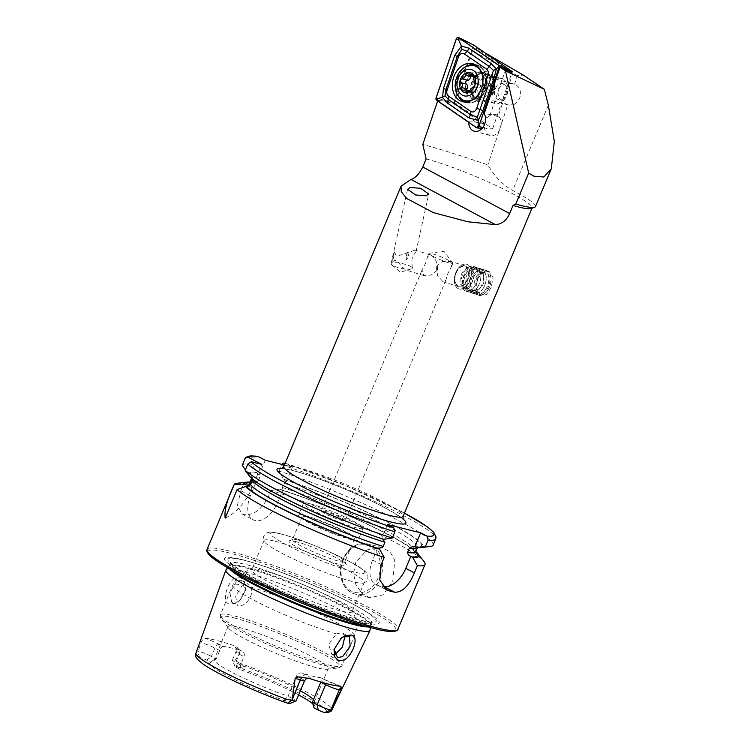 <?xml version="1.0" encoding="UTF-8"?>
<svg xmlns="http://www.w3.org/2000/svg" width="750" height="750" viewBox="0 0 750 750"><rect width="100%" height="100%" fill="white"/><g stroke="black" fill="none" stroke-linecap="round" stroke-linejoin="round"><path stroke-width="0.56" stroke-dasharray="3.75 2.81" d="M234.403 578.353C226.406 583.8 221.522 603 229.734 604.144L235.753 603.244L239.606 600.619L245.503 589.228L244.341 581.278L239.775 577.134L234.403 578.353M232.603 602.644L231.694 602.306L229.95 592.697L236.456 581.381L240.684 580.303L241.631 580.659L245.372 590.428L240.544 599.775L237.45 601.884L232.603 602.644M404.653 269.006A10.866 2.456 12.5 0 1 392.981 265.575A10.866 2.456 12.5 0 1 391.725 264.741A10.866 2.456 12.5 0 1 391.106 263.634A10.866 2.456 12.5 0 1 398.803 262.95A10.866 2.456 12.5 0 1 410.447 266.372A10.866 2.456 12.5 0 1 412.322 268.322A10.866 2.456 12.5 0 1 412.125 268.65L409.031 269.709L405.656 269.869L404.653 269.006C400.556 267.244 397.725 258.403 394.041 260.784L392.934 261.628L394.191 253.359L394.725 251.869L395.475 254.288C396.506 256.397 398.1 256.678 400.284 255.15L415.209 250.116L416.025 251.559L412.622 256.509L411.984 259.425L412.125 268.65M407.062 252.019L405.956 259.894C409.134 257.944 409.5 255.319 407.062 252.019A10.866 6.722 -72.4 0 1 405.956 259.894M394.725 251.869A10.866 6.722 -72.4 0 0 394.106 253.191A10.866 6.722 -72.4 0 0 392.934 261.628M437.381 270.169L431.025 275.119L423.872 275.644L422.034 270.028L425.634 263.184L427.622 256.669L430.434 254.944L431.241 255.309C435.778 258.478 437.822 263.428 437.381 270.169M436.134 266.512L437.738 275.944L443.091 281.737L445.894 280.003L447.881 273.497L451.481 266.653L450.6 261.45L442.491 261.562L436.134 266.512M456.056 272.822A10.866 6.722 -72.4 0 0 458.644 286.669A10.866 6.722 -72.4 0 0 467.803 279.806A10.866 6.722 -72.4 0 0 465.206 265.969A10.866 6.722 -72.4 0 0 456.056 272.822M455.869 272.456A12.928 8.006 -72.4 0 0 458.953 288.938A12.928 8.006 -72.4 0 0 469.847 280.772A12.928 8.006 -72.4 0 0 466.762 264.291A12.928 8.006 -72.4 0 0 455.869 272.456M491.175 287.531L486.638 294.413L481.228 295.997L476.419 289.791L477.188 279.216L482.569 272.606L489.047 271.35L493.069 277.312L491.175 287.531M535.481 206.578A67.237 7.547 22.7 0 0 512.663 190.444C502.5 184.612 494.241 176.1 487.884 164.916C461.466 155.859 439.772 149.025 422.803 144.431M485.512 121.069A10.866 8.213 -74.8 0 0 489.975 135.469A10.866 8.213 -74.8 0 0 500.147 128.906A10.866 8.213 -74.8 0 0 495.675 114.506A10.866 8.213 -74.8 0 0 485.512 121.069M437.672 100.997L437.85 100.481L468.731 121.762A10.866 8.213 -74.8 0 0 468.722 122.391M468.731 121.762L475.659 122.128L483.441 124.247A10.866 8.213 -74.8 0 1 484.397 120.769A10.866 8.213 -74.8 0 1 494.569 114.206A10.866 8.213 -74.8 0 1 498.047 116.559L512.869 73.256M472.678 81.291A15.516 11.728 -74.8 0 0 477.178 101.119A15.516 11.728 -74.8 0 0 493.584 92.494A15.516 11.728 -74.8 0 0 489.075 72.666A15.516 11.728 -74.8 0 0 472.678 81.291M478.753 83.775A10.866 8.213 -74.8 0 0 483.225 98.175A10.866 8.213 -74.8 0 0 493.387 91.612A10.866 8.213 -74.8 0 0 488.916 77.213A10.866 8.213 -74.8 0 0 478.753 83.775M448.463 260.269A12.928 1.453 22.7 0 0 431.663 253.575A12.928 1.453 22.7 0 0 429.319 253.228A12.928 1.453 22.7 0 0 429 253.397A12.928 1.453 22.7 0 0 431.241 255.309A12.928 1.453 22.7 0 0 433.387 256.491A12.928 1.453 22.7 0 0 450.188 263.194A12.928 1.453 22.7 0 0 452.85 263.372A12.928 1.453 22.7 0 0 452.747 263.034A12.928 1.453 22.7 0 0 450.6 261.45A12.928 1.453 22.7 0 0 448.463 260.269M355.669 562.556L353.559 573.666L355.875 584.559L361.744 593.166L369.759 597.722L382.913 594.9L392.709 581.794L394.781 560.334L390.225 552.084L382.322 547.556L367.041 549.844L355.669 562.556M309.666 678.516A14.072 1.584 -157.3 0 0 305.85 674.963A4.659 2.747 117.4 0 0 301.35 678.553L292.922 698.7A9.422 1.059 -157.3 0 1 296.109 700.959M236.691 667.688L235.716 662.466L239.184 654.169A4.659 2.747 117.4 0 0 238.613 649.35A4.659 2.747 117.4 0 0 238.256 649.219L241.866 651.094C244.078 652.05 244.791 653.906 244.003 656.672L240.534 664.969L240.9 669.862L236.691 667.688A4.809 0.544 -157.3 0 1 235.069 666.6A4.809 0.544 -157.3 0 1 236.053 666.6A4.809 0.544 -157.3 0 1 237.225 666.947L238.369 667.331A69.544 7.809 -157.3 0 1 302.119 694.791A69.544 7.809 -157.3 0 1 325.978 712.5M300.347 690.834A54.309 6.103 -157.3 0 0 240.534 664.969L235.716 662.466A9.722 1.087 -157.3 0 1 232.425 660.262A9.722 1.087 -157.3 0 1 232.416 660.131A9.722 1.087 -157.3 0 1 234.422 660.262A9.722 1.087 -157.3 0 1 235.172 660.469L239.269 662.962C241.894 664.153 243.731 665.953 244.781 668.344L238.369 667.331M283.969 700.303L288.094 696.197L292.922 698.7L288.169 702.488L283.969 700.303A57.141 6.422 -157.3 0 1 231.281 677.859A57.141 6.422 -157.3 0 1 209.991 662.691A57.141 6.422 -157.3 0 1 210.891 662.353L206.681 660.169A4.809 0.544 22.7 0 0 200.438 657.675A4.809 0.544 22.7 0 0 199.678 657.544L196.303 656.203C195.797 653.944 195.975 652.659 196.847 652.341L198.15 651.197L200.822 642.788L202.622 639.806L204.834 638.297A74.409 8.353 -157.3 0 1 216.281 640.341A74.409 8.353 -157.3 0 1 233.878 645.572C237.141 646.763 239.213 649.106 240.075 652.612L235.172 660.469M206.681 660.169L211.434 656.381A9.722 1.087 22.7 0 0 198.797 651.347A9.722 1.087 22.7 0 0 198.15 651.197M250.903 587.212C254.906 594.741 244.594 607.856 238.209 605.559L237.309 605.222L235.631 596.138L242.456 585.103L247.416 583.8L250.903 587.212A65.944 7.406 -157.3 0 1 318.459 613.453A65.944 7.406 -157.3 0 1 354.45 635.981A65.944 7.406 -157.3 0 1 344.775 635.972L341.7 632.756L336.328 633.853L328.631 644.438L331.725 654.253L334.95 654.581M295.444 541.5A31.031 3.488 -157.3 0 1 326.372 553.031A31.031 3.488 -157.3 0 1 346.266 564.581A31.031 3.488 -157.3 0 1 339.891 564.581A31.031 3.488 -157.3 0 1 305.934 551.653A31.031 3.488 -157.3 0 1 289.369 540.778A31.031 3.488 -157.3 0 1 295.444 541.5M298.284 540.094A28.444 3.197 -157.3 0 1 326.634 550.669A28.444 3.197 -157.3 0 1 344.869 561.244A28.444 3.197 -157.3 0 1 344.897 561.647A28.444 3.197 -157.3 0 1 339.028 561.253A28.444 3.197 -157.3 0 1 309.272 550.041A28.444 3.197 -157.3 0 1 292.416 539.7A28.444 3.197 -157.3 0 1 292.725 539.438A28.444 3.197 -157.3 0 1 298.284 540.094M275.241 541.284A54.309 6.103 -157.3 0 1 332.044 562.697A54.309 6.103 -157.3 0 1 364.228 582.441A54.309 6.103 -157.3 0 1 363.403 583.031A54.309 6.103 -157.3 0 1 353.025 581.681A54.309 6.103 -157.3 0 1 299.578 561.806A54.309 6.103 -157.3 0 1 264.206 541.538A54.309 6.103 -157.3 0 1 264.037 540.525A54.309 6.103 -157.3 0 1 275.241 541.284M263.006 570.534A54.309 6.103 -157.3 0 1 315.703 590.081A54.309 6.103 -157.3 0 1 351.656 610.416A54.309 6.103 -157.3 0 1 351.994 611.691A54.309 6.103 -157.3 0 1 340.791 610.931A54.309 6.103 -157.3 0 1 283.988 589.519A54.309 6.103 -157.3 0 1 251.803 569.775A54.309 6.103 -157.3 0 1 252.947 569.128A54.309 6.103 -157.3 0 1 263.006 570.534M239.213 627.422A54.309 6.103 -157.3 0 1 296.016 648.834A54.309 6.103 -157.3 0 1 328.2 668.578A54.309 6.103 -157.3 0 1 326.775 669.272A54.309 6.103 -157.3 0 1 316.997 667.819A54.309 6.103 -157.3 0 1 264.891 648.544A54.309 6.103 -157.3 0 1 228.516 628.162A54.309 6.103 -157.3 0 1 228.009 626.663A54.309 6.103 -157.3 0 1 239.213 627.422M226.003 569.841A78.112 8.775 -157.3 0 1 241.988 571.163A78.112 8.775 -157.3 0 1 322.669 601.491A78.112 8.775 -157.3 0 1 370.069 630.103M241.866 559.556A83.822 9.412 -157.3 0 1 258.853 564.525A83.822 9.412 -157.3 0 1 350.784 602.981A83.822 9.412 -157.3 0 1 361.931 621.909A83.822 9.412 -157.3 0 1 253.012 578.494A83.822 9.412 -157.3 0 1 241.866 559.556M305.128 515.653A32.325 3.628 -157.3 0 1 338.934 528.403A32.325 3.628 -157.3 0 1 358.097 540.15A32.325 3.628 -157.3 0 1 351.422 539.7A32.325 3.628 -157.3 0 1 317.616 526.959A32.325 3.628 -157.3 0 1 298.453 515.203A32.325 3.628 -157.3 0 1 305.128 515.653M310.087 503.803A32.325 3.628 -157.3 0 1 343.894 516.544A32.325 3.628 -157.3 0 1 363.056 528.3A32.325 3.628 -157.3 0 1 356.381 527.85A32.325 3.628 -157.3 0 1 322.575 515.1A32.325 3.628 -157.3 0 1 303.412 503.353A32.325 3.628 -157.3 0 1 310.087 503.803M307.903 517.097A28.444 3.197 -157.3 0 1 337.659 528.319A28.444 3.197 -157.3 0 1 354.516 538.659A28.444 3.197 -157.3 0 1 348.647 538.256A28.444 3.197 -157.3 0 1 318.891 527.044A28.444 3.197 -157.3 0 1 302.034 516.703A28.444 3.197 -157.3 0 1 307.903 517.097M236.888 483.281A103.434 11.616 -157.3 0 1 243.844 483.647L240.844 490.828L237.487 505.237L241.819 513.909L243.591 514.575C252.984 515.709 261.112 510.056 267.984 497.625L270.994 490.444A103.434 11.616 -157.3 0 1 424.05 561.572M228.009 626.663L214.219 659.625A54.309 6.103 -157.3 0 0 237.591 675.159A54.309 6.103 -157.3 0 0 288.094 696.197L296.522 676.041C297.947 673.519 299.85 672.534 302.231 673.088A54.309 6.103 22.7 0 0 313.416 676.359A54.309 6.103 22.7 0 0 321.084 677.803C321.947 678.066 321.853 679.509 320.803 682.125M324.694 679.688A4.659 2.747 -62.6 0 1 325.059 679.819L321.291 677.869L324.694 679.688A14.072 1.584 22.7 0 0 340.162 686.147M313.509 699.562A54.309 6.103 -157.3 0 1 314.466 701.128A54.309 6.103 -157.3 0 1 314.419 701.541A54.309 6.103 -157.3 0 1 312.375 702.272M214.219 659.625A54.309 6.103 -157.3 0 1 214.481 659.297A54.309 6.103 -157.3 0 1 216.253 658.884L211.434 656.381L214.903 648.084A4.659 2.747 -62.6 0 1 219.403 644.494L223.022 646.378A54.309 6.103 22.7 0 1 230.681 647.822A54.309 6.103 22.7 0 1 241.866 651.094L235.144 647.297C234.956 648.028 236.644 646.584 235.884 651.834A9.722 1.087 -157.3 0 1 240.075 652.612M507.778 104.719L508.987 105.169L515.119 104.128L519.544 98.719C521.653 91.584 519.994 86.737 514.566 84.178C507.891 82.256 502.444 83.878 498.216 89.062C497.016 96.534 500.203 101.756 507.778 104.719L487.884 164.916M323.972 511.013A12.928 1.453 -157.3 0 1 337.5 516.112A12.928 1.453 -157.3 0 1 345.159 520.819A12.928 1.453 -157.3 0 1 342.497 520.631A12.928 1.453 -157.3 0 1 328.969 515.541A12.928 1.453 -157.3 0 1 321.309 510.834A12.928 1.453 -157.3 0 1 323.972 511.013M426.159 158.953A64.65 7.256 22.7 0 0 426.122 158.944A64.65 7.256 22.7 0 1 493.781 184.444A64.65 7.256 22.7 0 1 532.097 207.947L531.938 208.331M531.403 208.547A64.65 7.256 22.7 0 0 532.097 207.947M488.916 77.213L514.566 84.178L517.378 75.666L523.359 75.113M485.006 52.837L476.775 48.394L511.884 72.581M240.9 669.862A57.141 6.422 -157.3 0 1 298.631 694.95M312.834 703.8A57.141 6.422 -157.3 0 1 315.197 706.706A57.141 6.422 -157.3 0 1 313.978 707.822M288.169 702.488A4.509 0.506 -157.3 0 1 289.65 703.612M223.022 646.378C221.991 646.519 220.894 647.925 219.722 650.588L216.253 658.884L210.891 662.353M252.281 480.403L252.084 477.619L249.834 476.644M383.663 539.316L382.491 538.706A92.962 10.444 -157.3 0 1 251.034 476.944M285.159 463.219L345.825 485.738L404.447 513.122A100.331 11.269 -157.3 0 0 285.15 463.256L292.444 467.044L284.409 465.028M258 456.45C256.566 455.897 255.403 456.45 254.522 458.109L251.916 464.344L256.509 472.472L259.031 475.219L259.734 477.234L257.991 481.406L255.891 482.728L252.384 482.334L243.844 483.647M242.25 465.291A103.434 11.616 -157.3 0 1 251.916 464.344M270.994 490.444L279.534 489.131L283.041 489.525L282.328 487.5L284.081 483.328L286.181 482.016L283.659 479.269L279.066 471.141A103.434 11.616 -157.3 0 1 381.666 512.194A103.434 11.616 -157.3 0 1 433.097 545.147M279.066 471.141L281.672 464.906A103.434 11.616 -157.3 0 1 384.272 505.959A103.434 11.616 -157.3 0 1 435.703 538.913M251.7 479.4L251.7 477.037L248.419 474.234A94.528 10.613 -157.3 0 1 256.509 472.472M248.419 474.234L245.353 469.847M283.659 479.269A94.528 10.613 -157.3 0 1 384.122 520.341A94.528 10.613 -157.3 0 1 420.403 547.631M415.538 552.056A92.962 10.444 -157.3 0 0 280.688 489.731L281.025 489.872C311.55 499.397 357.834 518.672 386.709 533.906C399.816 540.769 408.769 546.3 413.588 550.5L415.566 552.722M249.159 483.113L253.537 482.934A92.962 10.444 -157.3 0 0 249.647 482.663M249.938 482.091A94.528 10.613 -157.3 0 1 252.384 482.334M279.534 489.131A94.528 10.613 -157.3 0 1 415.744 551.447M286.181 482.016L292.444 467.044M255.891 482.728L250.425 495.797A23.278 13.744 117.4 0 0 253.266 519.853A23.278 13.744 117.4 0 0 277.566 502.603L283.041 489.525M265.294 460.247L259.031 475.219M387.469 524.503L381.628 538.472M377.644 547.997L372.6 560.062A23.278 13.744 117.4 0 0 375.441 584.119A23.278 13.744 117.4 0 0 377.241 584.794L382.425 586.097M225.178 518.081A41.372 24.441 117.4 0 0 252.056 487.762L261.834 464.409M340.931 638.269L334.134 648.938M498.047 116.559L490.275 114.45L505.584 69.694M490.275 114.45L484.181 113.634M483.441 124.247L454.163 104.072L445.162 101.119L475.659 122.128M445.162 101.119L437.85 100.481M476.775 48.394L472.462 50.606L517.378 75.666M454.163 104.072L472.462 50.606M489.394 74.353A14.222 10.753 -74.8 0 0 486.863 73.163A14.222 10.753 -74.8 0 0 473.325 82.322A14.222 10.753 -74.8 0 0 476.859 99.431A14.222 10.753 -74.8 0 0 479.4 100.612A14.222 10.753 -74.8 0 0 492.937 91.463A14.222 10.753 -74.8 0 0 489.394 74.353M473.606 44.981L454.031 102.188L448.191 101.344L436.088 97.875M454.031 102.188L492.647 128.794L488.044 128.803L482.841 127.491M492.647 128.794L511.828 72.75M470.784 75.928A2.034 1.537 105.2 0 1 472.772 74.484A2.034 1.537 105.2 0 1 472.828 74.503A2.034 1.537 105.2 0 1 473.709 75.459A3.562 2.7 -74.8 0 0 475.341 77.166A3.562 2.7 -74.8 0 0 477.45 76.669A2.034 1.537 105.2 0 1 478.65 76.378A2.034 1.537 105.2 0 1 478.706 76.397A2.034 1.537 105.2 0 1 479.353 79.359A3.562 2.7 -74.8 0 0 479.925 84.272A2.034 1.537 105.2 0 1 480.487 86.531A2.034 1.537 105.2 0 1 478.791 88.069A3.562 2.7 -74.8 0 0 475.622 91.772A2.034 1.537 105.2 0 1 473.512 93.853A2.034 1.537 105.2 0 1 472.575 92.878A3.562 2.7 -74.8 0 0 471.038 91.2A3.562 2.7 -74.8 0 0 470.944 91.172A3.562 2.7 -74.8 0 0 468.834 91.678A2.034 1.537 105.2 0 1 467.634 91.959A2.034 1.537 105.2 0 1 466.603 90M476.916 98.597A12.928 9.778 -74.8 0 0 477.253 98.691A12.928 9.778 -74.8 0 0 490.012 89.006A12.928 9.778 -74.8 0 0 484.369 73.838A12.928 9.778 -74.8 0 0 484.041 73.734A12.928 9.778 -74.8 0 0 476.372 75.581A12.928 9.778 -74.8 0 0 471.581 93.225A12.928 9.778 -74.8 0 0 476.916 98.597M501.684 78.544A12.928 9.778 -74.8 0 0 501.356 78.441A12.928 9.778 -74.8 0 0 488.587 88.134A12.928 9.778 -74.8 0 0 494.231 103.303A12.928 9.778 -74.8 0 0 494.569 103.397A12.928 9.778 -74.8 0 0 507.328 93.703A12.928 9.778 -74.8 0 0 501.684 78.544M503.288 83.803A8.278 6.253 -74.8 0 0 494.944 89.794A8.278 6.253 -74.8 0 0 498.516 99.638A8.278 6.253 -74.8 0 0 506.859 93.647A8.278 6.253 -74.8 0 0 503.288 83.803M474.281 65.738A18.103 13.688 -74.8 0 0 456.684 79.603A18.103 13.688 -74.8 0 0 464.644 100.612A18.103 13.688 -74.8 0 0 464.794 100.659M471.253 100.603A18.103 13.688 -74.8 0 0 475.134 98.7A18.103 13.688 -74.8 0 0 482.203 72.656A18.103 13.688 -74.8 0 0 479.822 69.056M474.375 98.597A18.103 13.688 -74.8 0 0 481.5 72.366M487.828 290.184A12.206 7.556 -72.4 0 0 490.941 277.631A12.206 7.556 -72.4 0 0 478.163 275.803A12.206 7.556 -72.4 0 0 476.044 291.637A12.206 7.556 -72.4 0 0 486.403 291.956A12.206 7.556 -72.4 0 0 487.828 290.184M487.566 290.438A12.928 8.006 -72.4 0 0 490.866 277.144A12.928 8.006 -72.4 0 0 486.356 270.497A12.928 8.006 -72.4 0 0 477.328 275.212A12.928 8.006 -72.4 0 0 478.547 295.153A12.928 8.006 -72.4 0 0 486.056 292.312A12.928 8.006 -72.4 0 0 487.566 290.438M485.437 289.762A12.928 8.006 -72.4 0 0 484.228 269.822A12.928 8.006 -72.4 0 0 481.678 269.681A12.928 8.006 -72.4 0 0 475.2 274.537A12.928 8.006 -72.4 0 0 474.244 293.128A12.928 8.006 -72.4 0 0 476.409 294.478A12.928 8.006 -72.4 0 0 485.437 289.762M483.056 288.525A11.897 7.359 -72.4 0 0 486.225 278.025A11.897 7.359 -72.4 0 0 479.597 270.047A11.897 7.359 -72.4 0 0 473.634 274.519A11.897 7.359 -72.4 0 0 472.762 291.619A11.897 7.359 -72.4 0 0 482.775 288.919A12.928 8.006 -72.4 0 0 486.216 277.5A12.928 8.006 -72.4 0 0 479.006 268.828A12.928 8.006 -72.4 0 0 472.528 273.684A12.928 8.006 -72.4 0 0 471.572 292.275A12.928 8.006 -72.4 0 0 482.466 289.341A12.928 8.006 -72.4 0 0 482.766 288.919A11.897 7.359 -72.4 0 0 483.056 288.525M480.384 287.681A11.897 7.359 -72.4 0 0 483.553 277.181A11.897 7.359 -72.4 0 0 476.925 269.203A11.897 7.359 -72.4 0 0 470.963 273.666A11.897 7.359 -72.4 0 0 470.091 290.775A11.897 7.359 -72.4 0 0 480.103 288.075A11.897 7.359 -72.4 0 0 480.384 287.681M480.094 288.066A12.928 8.006 -72.4 0 0 483.544 276.656A12.928 8.006 -72.4 0 0 476.334 267.984A12.928 8.006 -72.4 0 0 469.856 272.841A12.928 8.006 -72.4 0 0 468.9 291.431A12.928 8.006 -72.4 0 0 479.794 288.497A12.928 8.006 -72.4 0 0 480.094 288.066M477.712 286.837A11.897 7.359 -72.4 0 0 480.881 276.328A11.897 7.359 -72.4 0 0 474.253 268.359A11.897 7.359 -72.4 0 0 468.291 272.822A11.897 7.359 -72.4 0 0 467.419 289.922A11.897 7.359 -72.4 0 0 477.431 287.231A11.897 7.359 -72.4 0 0 477.712 286.837M477.422 287.222A12.928 8.006 -72.4 0 0 480.872 275.803A12.928 8.006 -72.4 0 0 473.663 267.141A12.928 8.006 -72.4 0 0 467.184 271.988A12.928 8.006 -72.4 0 0 466.238 290.587A12.928 8.006 -72.4 0 0 477.122 287.653A12.928 8.006 -72.4 0 0 477.422 287.222M475.041 285.984A11.897 7.359 -72.4 0 0 478.209 275.484A11.897 7.359 -72.4 0 0 471.581 267.506A11.897 7.359 -72.4 0 0 465.619 271.978A11.897 7.359 -72.4 0 0 464.747 289.078A11.897 7.359 -72.4 0 0 474.759 286.378A12.928 8.006 -72.4 0 0 478.2 274.959A12.928 8.006 -72.4 0 0 473.541 266.438A12.928 8.006 -72.4 0 0 464.513 271.144A12.928 8.006 -72.4 0 0 465.731 291.084A12.928 8.006 -72.4 0 0 474.45 286.8A12.928 8.006 -72.4 0 0 474.75 286.378A11.897 7.359 -72.4 0 0 475.041 285.984M467.972 284.231A12.928 8.006 -72.4 0 0 466.762 264.291A12.928 8.006 -72.4 0 0 457.744 268.997A12.928 8.006 -72.4 0 0 458.953 288.938A12.928 8.006 -72.4 0 0 467.972 284.231M465.75 282.281A10.247 6.337 -72.4 0 0 467.147 268.331A10.247 6.337 -72.4 0 0 457.641 270.216A10.247 6.337 -72.4 0 0 456.253 284.156A10.247 6.337 -72.4 0 0 465.75 282.281M462.844 271.819A10.341 6.403 -72.4 0 0 463.819 287.766A10.341 6.403 -72.4 0 0 471.038 283.997A10.341 6.403 -72.4 0 0 470.072 268.05A10.341 6.403 -72.4 0 0 462.844 271.819M478.894 276.9A10.341 6.403 -72.4 0 0 479.869 292.856A10.341 6.403 -72.4 0 0 487.087 289.088A10.341 6.403 -72.4 0 0 486.122 273.131A10.341 6.403 -72.4 0 0 478.894 276.9M548.344 105.141L512.663 190.444M378.131 577.847A24.309 19.425 104.1 0 1 351.403 591.084A24.309 19.425 104.1 0 1 343.312 559.763A24.309 19.425 104.1 0 1 370.041 546.516A24.309 19.425 104.1 0 1 378.131 577.847M343.106 559.416A25.856 20.662 -75.9 0 0 355.341 594.113A25.856 20.662 -75.9 0 0 380.147 578.644A25.856 20.662 -75.9 0 0 367.913 543.947A25.856 20.662 -75.9 0 0 343.106 559.416M296.522 676.041L301.35 678.553A9.422 1.059 -157.3 0 1 304.547 680.812M237.225 666.947L236.822 661.594M219.722 650.588L214.903 648.084A9.722 1.087 22.7 0 0 202.266 643.05A9.722 1.087 22.7 0 0 200.822 642.788M281.091 534.047A51.075 5.737 -157.3 0 1 347.447 560.503A51.075 5.737 -157.3 0 1 354.244 572.044A51.075 5.737 -157.3 0 1 287.878 545.588A51.075 5.737 -157.3 0 1 281.091 534.047M233.916 615.834A65.944 7.406 -157.3 0 1 302.887 641.841A65.944 7.406 -157.3 0 1 341.972 665.812A65.944 7.406 -157.3 0 1 328.359 664.884A65.944 7.406 -157.3 0 1 259.387 638.888A65.944 7.406 -157.3 0 1 220.303 614.916A65.944 7.406 -157.3 0 1 233.916 615.834M233.972 617.869A64.912 7.294 -157.3 0 1 307.266 645.994A64.912 7.294 -157.3 0 1 338.625 667.884A64.912 7.294 -157.3 0 1 326.934 666.15A64.912 7.294 -157.3 0 1 264.656 643.106A64.912 7.294 -157.3 0 1 221.175 618.759A64.912 7.294 -157.3 0 1 233.972 617.869M229.641 568.913A76.931 8.644 -157.3 0 1 228.797 566.241A76.931 8.644 -157.3 0 1 244.537 567.544A76.931 8.644 -157.3 0 1 323.991 597.413A76.931 8.644 -157.3 0 1 370.669 625.584A76.931 8.644 -157.3 0 1 368.175 626.869M232.481 570.516A76.819 8.625 -157.3 0 1 229.069 565.772A76.819 8.625 -157.3 0 1 244.922 566.85A76.819 8.625 -157.3 0 1 325.275 597.141A76.819 8.625 -157.3 0 1 370.809 625.069A76.819 8.625 -157.3 0 1 365.034 625.959M355.922 621.675A76.819 8.625 -157.3 0 1 275.569 591.394A76.819 8.625 -157.3 0 1 230.034 563.456A76.819 8.625 -157.3 0 1 245.887 564.534A76.819 8.625 -157.3 0 1 326.241 594.825A76.819 8.625 -157.3 0 1 371.775 622.753A76.819 8.625 -157.3 0 1 355.922 621.675M244.537 560.4A80.353 9.028 -157.3 0 1 260.822 565.163A80.353 9.028 -157.3 0 1 348.947 602.025A80.353 9.028 -157.3 0 1 359.634 620.175A80.353 9.028 -157.3 0 1 255.225 578.55A80.353 9.028 -157.3 0 1 244.537 560.4M207.066 549.394A103.434 11.616 -157.3 0 1 228.412 550.837A103.434 11.616 -157.3 0 1 336.609 591.628A103.434 11.616 -157.3 0 1 397.922 629.231M207.797 551.953A101.888 11.447 -157.3 0 1 228.928 552.844A101.888 11.447 -157.3 0 1 361.312 605.616A101.888 11.447 -157.3 0 1 374.859 628.631M283.809 466.462A64.65 7.256 -157.3 0 1 297.15 467.362A64.65 7.256 -157.3 0 1 364.772 492.853A64.65 7.256 -157.3 0 1 403.087 516.356M282.188 468.375A69.825 7.837 -157.3 0 1 291.459 470.184A69.825 7.837 -157.3 0 1 353.409 492.731A69.825 7.837 -157.3 0 1 402.853 518.85M195.956 653.091A73.678 8.278 -157.3 0 1 196.847 652.341M239.269 662.962A73.678 8.278 -157.3 0 1 331.884 709.959M284.428 702.094A69.544 7.809 -157.3 0 1 221.025 674.484A69.544 7.809 -157.3 0 1 199.247 657.525M244.856 459.056A103.434 11.616 -157.3 0 1 254.522 458.109M249.891 474.994A92.962 10.444 -157.3 0 1 257.662 473.072M284.812 479.869A92.962 10.444 -157.3 0 1 387.956 522.516A92.962 10.444 -157.3 0 1 415.669 547.022M284.081 483.328A89.859 10.097 -157.3 0 1 373.003 518.981A89.859 10.097 -157.3 0 1 417.403 547.472A89.859 10.097 -157.3 0 1 417.3 547.659M251.7 477.037L251.522 478.303A89.859 10.097 -157.3 0 1 251.597 478.116A89.859 10.097 -157.3 0 1 259.734 477.234M249.853 482.288A89.859 10.097 -157.3 0 1 257.991 481.406M282.328 487.5A89.859 10.097 -157.3 0 1 371.259 523.153A89.859 10.097 -157.3 0 1 415.659 551.644M336.328 633.853A65.944 7.406 -157.3 0 1 268.772 607.612A65.944 7.406 -157.3 0 1 232.781 585.084A65.944 7.406 -157.3 0 1 242.456 585.103M267.984 497.625L277.566 502.603M240.844 490.828L250.425 495.797M381.225 564.544L372.6 560.062M384.862 588.759L377.241 584.794M249.178 486.272L252.056 487.762M219.403 644.494A14.381 1.613 22.7 0 0 204.834 638.297M199.678 657.544L197.531 651.75M238.256 649.219A14.381 1.613 -157.3 0 1 233.878 645.572M232.416 660.131L235.884 651.834A9.722 1.087 -157.3 0 0 239.184 654.169L244.003 656.672M305.85 674.963L302.231 673.088M340.481 686.203L325.059 679.819A4.659 2.747 -62.6 0 1 325.997 683.494M482.512 72.478A14.222 10.753 -74.8 0 0 479.972 71.297A14.222 10.753 -74.8 0 0 466.434 80.447A14.222 10.753 -74.8 0 0 469.978 97.566A14.222 10.753 -74.8 0 0 472.519 98.747A14.222 10.753 -74.8 0 0 486.047 89.597A14.222 10.753 -74.8 0 0 482.512 72.478M466.388 101.991A18.975 14.344 -74.8 0 0 484.884 90.328A18.975 14.344 -74.8 0 0 480.309 67.125A18.975 14.344 -74.8 0 0 476.334 65.4M464.344 101.981A19.65 14.859 -74.8 0 0 466.181 102.656A19.65 14.859 -74.8 0 0 484.884 90.009A19.65 14.859 -74.8 0 0 480 66.356A19.65 14.859 -74.8 0 0 476.484 64.725A19.65 14.859 -74.8 0 0 474.562 64.378M467.109 66.037A19.65 14.859 -74.8 0 0 458.756 96.769M472.134 65.316A18.975 14.344 -74.8 0 0 458.109 80.091A18.975 14.344 -74.8 0 0 462.731 99.938M448.191 101.344L436.641 100.275M468.394 42.309L456.291 38.841M502.697 68.372L499.913 67.669M482.147 128.344L476.494 127.734M479.334 72.572A12.825 9.694 -74.8 0 0 466.406 81.872A12.825 9.694 -74.8 0 0 471.938 97.134A12.825 9.694 -74.8 0 0 479.372 95.775A12.825 9.694 -74.8 0 0 484.378 77.325A12.825 9.694 -74.8 0 0 479.334 72.572M472.575 92.878L469.284 91.988M477.45 76.669L474 75.731M473.709 75.459L468.319 73.997M479.353 79.359L473.962 77.897M479.925 84.272L474.534 82.809M478.791 88.069L473.4 86.606M475.622 91.772L470.231 90.309M468.834 91.678L463.453 90.216M391.725 264.741L400.341 272.184L409.031 269.709M412.322 268.322L412.509 267.469M416.025 251.559L428.738 194.016M391.106 263.634L407.541 189.291M423.872 275.644L405.656 269.869M430.434 254.944L415.209 250.116M458.644 286.669L443.091 281.737M481.238 295.997L465.731 291.084M489.975 135.469L474.3 131.213M452.747 263.034L443.906 251.259L429.319 253.228M382.322 547.556L367.913 543.947C357 542.212 348.628 547.369 342.787 559.387C336.441 573.478 342.853 591.497 355.341 594.113L369.759 597.722M342.619 633.103L349.331 636.591M241.631 580.659L248.344 584.147M344.869 561.244L346.266 564.581M363.403 583.031C365.719 582.197 367.106 581.006 367.584 579.469C368.363 576.15 367.762 573.722 365.784 572.175C359.166 563.644 304.481 539.606 280.359 533.775C270.844 531.506 268.744 532.238 267.666 532.631C266.503 532.706 265.209 533.85 263.803 536.053C263.034 537.478 263.166 539.297 264.206 541.538M364.228 582.441L351.994 611.691M326.775 669.272L338.625 667.884L341.972 665.812L354.45 635.981C357.825 626.681 356.887 618.159 351.656 610.416M370.416 627.488L372.291 621.881C370.444 622.209 365.981 621.525 358.894 619.819C339.197 615 301.772 600.778 272.569 586.978C253.866 578.128 240.9 570.984 233.663 565.556L230.119 562.2L229.069 565.772L227.616 567.759M258.853 564.525L260.822 565.163C287.016 573.572 324.562 589.284 348.947 602.025L350.784 602.981M403.163 519.637L402.919 519.347C402.188 518.334 396.816 514.022 381.637 506.119C355.875 492.591 312.619 475.378 292.191 470.456C280.097 467.709 281.194 468.984 281.419 468.712M363.056 528.3L358.097 540.15M354.516 538.659L344.897 561.647M328.2 668.578L314.419 701.541M508.987 105.169L483.225 98.175M452.85 263.372L451.481 266.653M445.894 280.003L345.159 520.819M429 253.397L427.622 256.669M422.034 270.028L321.309 510.834M214.481 659.297L209.991 662.691M314.466 701.128L315.197 706.706M382.153 538.575C333.909 523.416 257.147 486.731 252.075 477.619M417.328 547.659L418.106 546.647L414.806 546.778M302.034 516.703L292.416 539.7M303.412 503.353L298.453 515.203M228.516 628.162L221.175 618.759L220.303 614.916L232.781 585.084C237.037 576.159 243.759 570.834 252.947 569.128M264.037 540.525L251.803 569.775M292.725 539.438L289.369 540.778M241.819 513.909L253.266 519.853M386.681 589.95L375.441 584.119M231.694 602.306L237.309 605.222M331.725 654.253L337.341 657.178M235.069 666.6L232.425 660.262M239.606 600.619L240.544 599.775M245.503 589.228L245.363 590.428M334.003 649.631L334.228 648.337M341.391 637.922L340.322 638.719M495.675 114.506L494.569 114.206M489.047 271.35L473.541 266.438M465.206 265.969L449.653 261.028M486.863 73.163L481.594 72.056C490.209 75.366 483.319 102.469 472.519 98.747L479.4 100.612M472.734 63.703L480.131 66.413C485.306 69.928 486.975 77.494 486.788 80.128C486.919 86.212 485.184 91.631 481.566 96.384C476.981 101.841 471.853 103.931 466.181 102.656L462.422 101.634M476.372 75.581C478.894 74.062 480.497 73.584 481.181 74.147L481.331 74.194C482.091 74.147 483.103 75.197 484.378 77.325L482.203 72.656M475.134 98.7L479.372 95.775C477.188 96.984 475.734 97.359 474.994 96.9L474.844 96.853C474.075 96.994 472.987 95.784 471.581 93.225M478.65 76.378L473.137 74.887M472.772 74.484L467.259 72.984M501.356 78.441L484.041 73.734M494.569 103.397L477.253 98.691M475.341 77.166L474.197 76.856M473.512 93.853L468 92.353M470.944 91.172L470.053 90.928M467.634 91.959L462.131 90.459M490.941 277.631L490.866 277.144M486.356 270.497L484.228 269.822M479.597 270.047L481.678 269.681M486.225 278.025L486.216 277.5M476.925 269.203L479.006 268.828M483.553 277.181L483.544 276.656M474.253 268.359L476.334 267.984M480.881 276.328L480.872 275.803M471.581 267.506L473.663 267.141M478.209 275.484L478.2 274.959M479.869 292.856L463.819 287.766M486.122 273.131L470.072 268.05M464.747 289.078L466.238 290.587M467.419 289.922L468.9 291.431M470.091 290.775L471.572 292.275M472.762 291.619L474.244 293.128M478.547 295.153L476.409 294.478M465.178 274.181A10.341 10.341 0 0 0 465.113 285.816A10.341 10.341 0 0 0 482.222 285.919A10.341 10.341 0 0 0 479.569 271.528A10.341 10.341 0 0 0 465.178 274.181"/><path stroke-width="1.12" d="M345.038 635.794L351.197 634.997C359.438 636.169 353.222 654.459 344.634 659.794L339.084 660.928L334.8 657.056L334.003 649.631L341.391 637.922L345.038 635.794M334.134 648.938L337.341 657.178L338.278 657.525L342.675 656.541L350.166 646.087L349.331 636.591L343.434 636.919L340.931 638.269M426.038 195.806L428.738 194.016L420.628 188.316L410.241 187.491L407.541 189.291L415.65 194.981L426.038 195.806M528.684 173.128L533.916 176.184L543.9 177.009L551.306 168.731L554.325 141.403L548.344 105.141L544.322 89.297L505.444 70.866L528.684 173.128L515.747 204.047A67.237 7.547 22.7 0 0 521.597 205.631A67.237 7.547 22.7 0 0 534.75 207.197A67.237 7.547 22.7 0 0 535.481 206.578L551.306 168.731M468.722 122.391A10.866 8.213 -74.8 0 0 474.3 131.213A10.866 8.213 -74.8 0 0 484.462 124.65A10.866 8.213 -74.8 0 0 484.181 113.634L500.081 67.172L511.884 72.581M308.306 678.141C307.922 678.797 307.772 676.556 304.547 680.812L296.109 700.959A9.422 1.059 -157.3 0 1 296.016 701.044A9.422 1.059 -157.3 0 1 294.169 700.828A9.422 1.059 -157.3 0 1 292.125 700.228L295.191 678.291C297.262 676.819 299.569 676.556 302.1 677.475L309.666 678.516A75.056 8.428 -157.3 0 0 328.284 684.075A75.056 8.428 -157.3 0 0 340.162 686.147L341.616 687.375A4.659 4.434 -88.1 0 0 339.337 689.766L341.297 689.831C342.066 688.041 342.169 687.225 341.616 687.375M334.95 654.581L342.347 647.231L344.887 636.487M370.416 627.488L370.069 630.103A78.112 8.775 -157.3 0 1 369.975 630.413A78.112 8.775 -157.3 0 1 353.869 629.269A78.112 8.775 -157.3 0 1 272.362 598.566A78.112 8.775 -157.3 0 1 225.853 570.122A78.112 8.775 -157.3 0 1 226.003 569.841L227.616 567.759M382.594 538.969L384.928 542.25L383.184 546.422C381.262 547.913 379.425 548.438 377.644 547.997L379.537 549.178L384.225 557.362L381.225 564.544L379.744 579.947L386.681 589.95L388.631 590.709A103.434 11.616 22.7 0 0 391.744 591.516A103.434 11.616 22.7 0 0 394.669 592.219C402.281 592.463 408.853 586.013 414.403 572.85L417.403 565.669L412.716 557.494L410.822 556.303C409.041 555.844 407.944 554.587 407.522 552.516L409.266 548.344C411.178 546.863 413.016 546.337 414.806 546.778L416.841 547.631L425.475 546.375L428.081 540.141L426.956 536.091L420.647 532.809L387.469 524.503L393.778 527.784L394.903 531.825L392.297 538.059A103.434 11.616 -157.3 0 1 245.184 470.269L247.791 464.034L251.241 461.756L261.834 464.409L248.831 457.65A100.331 11.269 -157.3 0 1 258 456.45L250.894 455.831C246.797 456.656 244.8 457.706 244.884 458.991L244.856 459.056C245.934 457.341 247.266 456.872 248.831 457.65M384.225 557.362A103.434 11.616 -157.3 0 1 237.112 489.563L245.709 486.506L246.909 486.806L250.538 484.575L252.281 480.403A89.859 10.097 -157.3 0 0 384.928 542.25M234.159 484.631L244.294 484.097A94.528 10.613 -157.3 0 1 246.853 482.119L236.888 483.281A103.434 11.616 -157.3 0 0 234.169 484.612A103.434 11.616 -157.3 0 0 234.159 484.631C227.1 499.612 224.109 510.759 225.178 518.081L237.112 489.563M312.375 702.272L320.803 682.125L325.622 684.628L317.194 704.784L312.375 702.272L313.978 707.822L318.178 709.997A4.509 0.506 22.7 0 0 324.741 712.463L325.978 712.5C326.634 713.203 332.85 710.916 331.35 710.484L330.806 709.913L341.297 689.831M300.347 690.834A54.309 6.103 -157.3 0 1 313.509 699.562M296.016 701.044L289.65 703.612A4.509 0.506 -157.3 0 1 287.672 703.181L282.619 701.466L286.659 699.291L292.125 700.228M437.672 100.997L422.803 144.431L426.122 158.944L422.747 166.997C419.363 173.841 415.444 177.984 411 179.438L401.044 186.197L401.259 191.719L406.706 198.469L433.163 212.55L467.85 221.784L495.375 224.625C501.759 224.231 506.522 220.538 509.644 213.534L513.009 205.481A64.65 7.256 22.7 0 0 518.756 207.047A64.65 7.256 22.7 0 0 531.403 208.547L534.75 207.197M485.006 52.837L523.359 75.113L544.322 89.297M500.081 67.172L505.444 70.866M515.747 204.047L513.009 205.481M331.884 709.959L331.35 710.484A73.678 8.278 -157.3 0 0 331.884 709.959L369.975 630.413M298.631 694.95A57.141 6.422 -157.3 0 1 312.834 703.8M392.297 538.059L383.663 539.316A94.528 10.613 -157.3 0 1 249.834 476.644L245.184 470.269M379.537 549.178A94.528 10.613 -157.3 0 1 245.709 486.506M285.159 463.219L285.15 463.256A100.331 11.269 -157.3 0 1 285.15 463.256C283.706 462.694 282.553 463.247 281.672 464.906M284.409 465.028L265.294 460.247L258 456.45M245.353 469.847L242.25 465.291L244.856 459.056M428.081 540.141A103.434 11.616 -157.3 0 0 435.703 538.913L433.097 545.147A103.434 11.616 -157.3 0 1 430.369 546.469A103.434 11.616 -157.3 0 1 425.475 546.375M430.369 546.469L420.403 547.631A94.528 10.613 -157.3 0 1 416.841 547.631M420.647 532.809L414.806 546.778L415.669 547.022M249.947 483.572L251.7 479.4A89.859 10.097 -157.3 0 1 251.541 478.322L249.853 482.288A89.859 10.097 -157.3 0 0 249.947 483.572L247.209 485.25L249.178 486.272M244.294 484.097L247.209 485.25M246.853 482.119A94.528 10.613 -157.3 0 1 249.938 482.091M415.744 551.447A94.528 10.613 -157.3 0 1 417.881 553.659A94.528 10.613 -157.3 0 1 412.716 557.494M417.881 553.659L424.05 561.572A103.434 11.616 -157.3 0 1 425.025 564.441A103.434 11.616 -157.3 0 1 417.403 565.669M382.425 586.097L383.278 586.303A23.278 13.744 117.4 0 0 405.778 568.369L410.822 556.303M318.178 709.997L317.194 704.784A9.422 1.059 22.7 0 0 330.806 709.913M476.241 65.334A19.65 14.859 -74.8 0 0 472.734 63.703A19.65 14.859 -74.8 0 0 454.031 76.35A19.65 14.859 -74.8 0 0 458.916 99.994A19.65 14.859 -74.8 0 0 462.422 101.634A19.65 14.859 -74.8 0 0 481.125 88.987A19.65 14.859 -74.8 0 0 476.241 65.334M447.131 90.056A5.175 3.909 -74.8 0 0 448.491 96.066L470.794 111.431A5.175 3.909 -74.8 0 0 476.719 108.319L488.025 75.272A5.175 3.909 -74.8 0 0 486.666 69.272L464.353 53.897A5.175 3.909 -74.8 0 0 458.438 57.019L447.131 90.056L445.988 89.447L445.097 95.869L448.238 99.356L448.491 96.066M436.088 97.875A2.072 1.566 -74.8 0 0 436.641 100.275L476.494 127.734A2.072 1.566 -74.8 0 0 477.084 127.95A2.072 1.566 -74.8 0 0 478.856 126.487L499.069 67.453A2.072 1.566 -74.8 0 0 498.516 65.053L458.663 37.594A2.072 1.566 -74.8 0 0 458.503 37.5A2.072 1.566 -74.8 0 0 456.291 38.841L436.088 97.875M511.828 72.75L512.231 71.588L473.606 44.981L458.663 37.594M512.231 71.588L498.516 65.053M436.678 100.191L476.541 127.65A1.969 1.481 -74.8 0 0 478.791 126.459L498.994 67.425A1.969 1.481 -74.8 0 0 498.469 65.147L458.616 37.688A1.969 1.481 -74.8 0 0 456.366 38.869L436.163 97.903A1.969 1.481 -74.8 0 0 436.678 100.191L438.263 98.653L436.163 97.903M446.644 102.553A3.619 2.288 -55.4 0 0 448.238 99.356L470.541 114.731L477.338 117.169L493.509 70.406L489.375 66.638L467.062 51.272L461.916 49.275L461.428 46.116L468.666 48.075L490.969 63.441L496.359 69.037L494.175 77.559L482.869 110.597L478.312 120.459L468.947 117.919L446.644 102.553L442.575 97.322L443.438 88.434L454.744 55.397L461.428 46.116L458.466 39.609L458.616 37.688M493.509 70.406L496.359 69.037L498.328 67.069L498.469 65.147M445.097 95.869L438.263 98.653M477.338 117.169L478.312 120.459L478.116 126.103L476.541 127.65M461.916 49.275L457.294 56.409L458.438 57.019M473.184 74.897L470.025 75.722L467.316 73.003L465.272 75.103C465.15 77.4 464.1 78.637 462.113 78.806C460.069 79.547 459.684 80.812 460.969 82.603C462.525 83.888 462.712 85.528 461.55 87.516L462.131 90.459L465.797 89.775L468 92.353L473.4 86.606C475.05 85.763 475.434 84.497 474.534 82.809L473.137 74.887M466.603 90A2.034 1.537 105.2 0 1 466.931 88.978A3.562 2.7 -74.8 0 0 466.359 84.066A2.034 1.537 105.2 0 1 465.797 81.806A2.034 1.537 105.2 0 1 467.503 80.269A3.562 2.7 -74.8 0 0 470.663 76.566A2.034 1.537 105.2 0 1 470.784 75.928M471.506 69.628A13.622 10.294 -74.8 0 0 457.772 79.491A13.622 10.294 -74.8 0 0 463.65 95.709A13.622 10.294 -74.8 0 0 477.384 85.838A13.622 10.294 -74.8 0 0 471.506 69.628M481.5 72.366A18.103 13.688 -74.8 0 0 474.431 65.784A18.103 13.688 -74.8 0 0 473.953 65.644A18.103 13.688 -74.8 0 0 456.094 79.209A18.103 13.688 -74.8 0 0 463.997 100.434A18.103 13.688 -74.8 0 0 464.466 100.575A18.103 13.688 -74.8 0 0 474.375 98.597M479.822 69.056A18.103 13.688 -74.8 0 0 475.078 65.963A18.103 13.688 -74.8 0 0 474.609 65.822A18.103 13.688 -74.8 0 0 474.281 65.738M474.197 76.856L470.025 75.722M464.597 92.569A10.341 7.819 -74.8 0 0 475.022 85.069A10.341 7.819 -74.8 0 0 470.559 72.759A10.341 7.819 -74.8 0 0 460.134 80.259A10.341 7.819 -74.8 0 0 464.597 92.569M470.053 90.928L465.797 89.775M464.794 100.659A18.103 13.688 -74.8 0 0 465.122 100.753A18.103 13.688 -74.8 0 0 471.253 100.603M304.547 680.812A9.422 1.059 -157.3 0 1 302.597 680.681A9.422 1.059 -157.3 0 1 300.309 679.997L295.191 678.291M302.1 677.475A4.659 2.559 -71.6 0 0 300.309 679.997L292.2 699.384M368.175 626.869A76.931 8.644 -157.3 0 1 354.722 624.769A76.931 8.644 -157.3 0 1 281.681 597.806A76.931 8.644 -157.3 0 1 229.641 568.913M365.034 625.959A76.819 8.625 -157.3 0 1 354.956 623.991A76.819 8.625 -157.3 0 1 286.95 599.25A76.819 8.625 -157.3 0 1 232.481 570.516M376.566 627.788A103.434 11.616 -157.3 0 1 268.378 587.006A103.434 11.616 -157.3 0 1 207.066 549.394C206.803 549.703 205.641 551.887 211.247 556.819C217.734 562.275 229.753 569.447 247.294 578.344C285.919 598.05 345.45 621.525 375.084 628.716C394.097 634.031 398.738 630.188 397.922 629.231A103.434 11.616 -157.3 0 1 376.566 627.788M374.859 628.631A101.888 11.447 -157.3 0 1 270.347 589.406A101.888 11.447 -157.3 0 1 207.797 551.953M531.938 208.331L403.087 516.356A64.65 7.256 -157.3 0 1 389.747 515.456A64.65 7.256 -157.3 0 1 322.125 489.966A64.65 7.256 -157.3 0 1 283.809 466.462L281.419 468.712M402.853 518.85A69.825 7.837 -157.3 0 1 391.462 522.122A69.825 7.837 -157.3 0 1 308.081 489.656A69.825 7.837 -157.3 0 1 282.188 468.375M286.659 699.291A73.678 8.278 -157.3 0 1 195.956 653.091L225.853 570.122M394.903 531.825A103.434 11.616 -157.3 0 1 247.791 464.034M393.778 527.784A100.331 11.269 -157.3 0 1 251.241 461.756M383.184 546.422A89.859 10.097 -157.3 0 1 250.538 484.575M378.366 548.569A92.962 10.444 -157.3 0 1 246.909 486.806M435.703 538.913L436.041 537L433.753 532.312L426.909 526.519L404.447 513.122A100.331 11.269 -157.3 0 1 426.956 536.091M417.3 547.659A89.859 10.097 -157.3 0 1 409.266 548.344M417.328 547.659L415.659 551.644A89.859 10.097 -157.3 0 1 407.522 552.516M415.538 552.056A92.962 10.444 -157.3 0 1 411.544 556.884M245.766 484.856A92.962 10.444 -157.3 0 1 249.647 482.663M388.631 590.709L384.862 588.759M394.669 592.219L383.278 586.303M414.403 572.85L405.778 568.369M291.844 700.172L287.672 703.181M325.997 683.494A4.659 2.747 -62.6 0 1 325.622 684.628A9.422 1.059 22.7 0 0 339.337 689.766L331.228 709.163M330.853 709.941L324.741 712.463M495.375 224.625L411 179.438M509.644 213.534L422.747 166.997M462.731 99.938A18.975 14.344 -74.8 0 0 463.584 100.584A18.975 14.344 -74.8 0 0 466.388 101.991M474.562 64.378A19.65 14.859 -74.8 0 0 467.109 66.037M458.756 96.769A19.65 14.859 -74.8 0 0 462.675 101.016A19.65 14.859 -74.8 0 0 464.344 101.981M476.334 65.4A18.975 14.344 -74.8 0 0 472.134 65.316M508.247 69.769L502.697 68.372M499.913 67.669L499.069 67.453M482.841 127.491L478.856 126.487M458.466 39.609L456.366 38.869M478.116 126.103L478.791 126.459M498.328 67.069L498.994 67.425M454.744 55.397L457.294 56.409L445.988 89.447L443.438 88.434M468.666 48.075A3.619 2.288 -55.4 0 1 467.062 51.272L464.353 53.897M490.969 63.441L489.375 66.638L486.666 69.272M494.175 77.559L488.025 75.272M482.869 110.597L476.719 108.319M468.947 117.919L470.541 114.731L470.794 111.431M469.284 91.988L467.194 91.416M474 75.731L472.059 75.206M470.663 76.566L465.272 75.103M467.503 80.269L462.113 78.806M466.931 88.978L461.55 87.516M466.359 84.066L460.969 82.603M403.087 516.356L403.163 519.637M234.169 484.612L207.066 549.394M401.044 186.197L283.809 466.462M282.619 701.466C252.684 690.487 217.069 673.847 203.653 664.416C192.975 656.409 196.256 656.278 195.956 653.091M415.659 551.644L415.566 552.722M249.159 483.113L249.853 482.288M425.025 564.441L397.922 629.231M468.394 42.309L458.503 37.5M482.147 128.344L477.084 127.95M474.609 65.822L473.953 65.644M465.122 100.753L464.466 100.575"/></g></svg>
